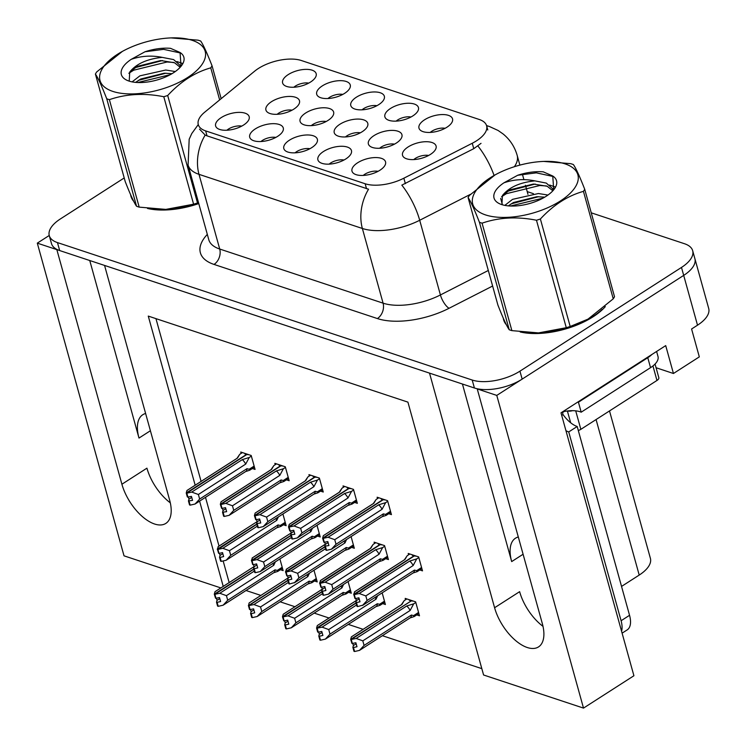 <?xml version="1.0" encoding="UTF-8"?>
<svg xmlns="http://www.w3.org/2000/svg" width="746" height="746" viewBox="0 0 746 746"><rect width="100%" height="100%" fill="white"/><g stroke="black" fill="none" stroke-linecap="round" stroke-linejoin="round"><path stroke-width="1.12" d="M378.091 171.31A10.444 4.756 -15.5 0 0 364.822 174.247A10.444 4.756 -15.5 0 0 363.255 175.422M357.586 162.805A17.41 7.936 -15.5 0 0 353.455 173.286A17.41 7.936 -15.5 0 0 379.956 170.219A17.41 7.936 -15.5 0 0 385.393 164.428A17.41 7.936 -15.5 0 0 377.131 157.602A17.41 7.936 -15.5 0 0 357.586 162.805M360.327 132.816A10.444 4.756 -15.5 0 0 347.058 135.753A10.444 4.756 -15.5 0 0 345.491 136.938M339.822 124.312A17.41 7.936 -15.5 0 0 335.691 134.793A17.41 7.936 -15.5 0 0 362.192 131.725A17.41 7.936 -15.5 0 0 367.629 125.943A17.41 7.936 -15.5 0 0 359.367 119.108A17.41 7.936 -15.5 0 0 339.822 124.312M410.981 117.001A10.444 4.756 -15.5 0 0 397.711 119.938A10.444 4.756 -15.5 0 0 396.154 121.122M390.475 108.496A17.41 7.936 -15.5 0 0 386.344 118.978A17.41 7.936 -15.5 0 0 412.846 115.91A17.41 7.936 -15.5 0 0 418.282 110.119A17.41 7.936 -15.5 0 0 410.03 103.293A17.41 7.936 -15.5 0 0 390.475 108.496M326.17 121.505A10.444 4.756 -15.5 0 0 312.9 124.442A10.444 4.756 -15.5 0 0 311.343 125.617M305.673 113A17.41 7.936 -15.5 0 0 301.533 123.482A17.41 7.936 -15.5 0 0 328.035 120.414A17.41 7.936 -15.5 0 0 333.471 114.623A17.41 7.936 -15.5 0 0 325.219 107.797A17.41 7.936 -15.5 0 0 305.673 113M309.907 148.715A10.444 4.756 -15.5 0 0 296.638 151.652A10.444 4.756 -15.5 0 0 295.071 152.827M289.401 140.211A17.41 7.936 -15.5 0 0 285.27 150.692A17.41 7.936 -15.5 0 0 311.772 147.624A17.41 7.936 -15.5 0 0 317.209 141.833A17.41 7.936 -15.5 0 0 308.947 135.007A17.41 7.936 -15.5 0 0 289.401 140.211M445.073 128.303A10.444 4.756 -15.5 0 0 431.803 131.24A10.444 4.756 -15.5 0 0 430.237 132.415M424.567 119.798A17.41 7.936 -15.5 0 0 420.436 130.28A17.41 7.936 -15.5 0 0 446.938 127.212A17.41 7.936 -15.5 0 0 452.374 121.421A17.41 7.936 -15.5 0 0 444.122 114.595A17.41 7.936 -15.5 0 0 424.567 119.798M241.723 126.121A10.444 4.756 -15.5 0 0 228.453 129.058A10.444 4.756 -15.5 0 0 226.887 130.233M221.217 117.616A17.41 7.936 -15.5 0 0 217.086 128.098A17.41 7.936 -15.5 0 0 243.588 125.03A17.41 7.936 -15.5 0 0 249.024 119.239A17.41 7.936 -15.5 0 0 240.762 112.413A17.41 7.936 -15.5 0 0 221.217 117.616M342.796 94.406A10.444 4.756 -15.5 0 0 329.527 97.344A10.444 4.756 -15.5 0 0 327.97 98.528M322.3 85.902A17.41 7.936 -15.5 0 0 318.16 96.383A17.41 7.936 -15.5 0 0 344.661 93.315A17.41 7.936 -15.5 0 0 350.098 87.524A17.41 7.936 -15.5 0 0 341.845 80.699A17.41 7.936 -15.5 0 0 322.3 85.902M394.475 144.137A10.444 4.756 -15.5 0 0 381.206 147.074A10.444 4.756 -15.5 0 0 379.639 148.249M373.97 135.632A17.41 7.936 -15.5 0 0 369.839 146.113A17.41 7.936 -15.5 0 0 396.34 143.046A17.41 7.936 -15.5 0 0 401.777 137.255A17.41 7.936 -15.5 0 0 393.524 130.429A17.41 7.936 -15.5 0 0 373.97 135.632M275.815 137.413A10.444 4.756 -15.5 0 0 262.545 140.351A10.444 4.756 -15.5 0 0 260.979 141.535M255.309 128.909A17.41 7.936 -15.5 0 0 251.178 139.39A17.41 7.936 -15.5 0 0 277.68 136.322A17.41 7.936 -15.5 0 0 283.116 130.531A17.41 7.936 -15.5 0 0 274.854 123.705A17.41 7.936 -15.5 0 0 255.309 128.909M343.999 160.017A10.444 4.756 -15.5 0 0 330.73 162.945A10.444 4.756 -15.5 0 0 329.163 164.129M323.494 151.503A17.41 7.936 -15.5 0 0 319.363 161.985A17.41 7.936 -15.5 0 0 345.864 158.917A17.41 7.936 -15.5 0 0 351.301 153.135A17.41 7.936 -15.5 0 0 343.039 146.309A17.41 7.936 -15.5 0 0 323.494 151.503M292.022 110.184A10.444 4.756 -15.5 0 0 278.752 113.122A10.444 4.756 -15.5 0 0 277.186 114.297M271.516 101.68A17.41 7.936 -15.5 0 0 267.385 112.161A17.41 7.936 -15.5 0 0 293.887 109.093A17.41 7.936 -15.5 0 0 299.323 103.302A17.41 7.936 -15.5 0 0 291.071 96.476A17.41 7.936 -15.5 0 0 271.516 101.68M428.624 155.457A10.444 4.756 -15.5 0 0 415.363 158.394A10.444 4.756 -15.5 0 0 413.797 159.569M408.127 146.953A17.41 7.936 -15.5 0 0 403.987 157.434A17.41 7.936 -15.5 0 0 430.498 154.366A17.41 7.936 -15.5 0 0 435.925 148.575A17.41 7.936 -15.5 0 0 427.672 141.749A17.41 7.936 -15.5 0 0 408.127 146.953M376.889 105.708A10.444 4.756 -15.5 0 0 363.619 108.646A10.444 4.756 -15.5 0 0 362.062 109.821M356.383 97.204A17.41 7.936 -15.5 0 0 352.252 107.685A17.41 7.936 -15.5 0 0 378.754 104.617A17.41 7.936 -15.5 0 0 384.19 98.826A17.41 7.936 -15.5 0 0 375.937 92A17.41 7.936 -15.5 0 0 356.383 97.204M308.704 83.114A10.444 4.756 -15.5 0 0 295.435 86.051A10.444 4.756 -15.5 0 0 293.877 87.226M288.208 74.609A17.41 7.936 -15.5 0 0 284.067 85.091A17.41 7.936 -15.5 0 0 310.569 82.023A17.41 7.936 -15.5 0 0 316.006 76.232A17.41 7.936 -15.5 0 0 307.753 69.406A17.41 7.936 -15.5 0 0 288.208 74.609M258.349 68.501A31.341 14.277 -15.5 0 0 254.684 71.15L204.684 112.208A31.341 14.277 -15.5 0 0 198.277 124.61A31.341 14.277 -15.5 0 0 205.644 130.895L365.158 183.758A31.341 14.277 -15.5 0 0 403.847 178.21L472.265 143.251A31.341 14.277 -15.5 0 0 486.606 125.757A31.341 14.277 -15.5 0 0 479.23 119.472L301.319 60.51A31.341 14.277 -15.5 0 0 258.349 68.501M49.236 235.475L37.3 243.14L56.836 249.621L121.906 484.238A37.151 18.585 -122.7 0 0 141.871 516.139A37.151 18.585 -122.7 0 0 165.836 523.403A37.151 18.585 -122.7 0 0 169.622 500.053L104.561 265.427L429.519 373.121L494.589 607.738A37.151 18.585 -122.7 0 0 514.553 639.639A37.151 18.585 -122.7 0 0 538.519 646.913A37.151 18.585 -122.7 0 0 542.314 623.553L477.244 388.936L496.78 395.408L683.7 275.395A34.829 15.862 -15.5 0 0 694.89 258.675A34.829 15.862 -15.5 0 1 683.7 275.395L522.153 379.117A34.829 15.862 -15.5 0 1 474.409 387.995L59.671 250.553A34.829 15.862 -15.5 0 1 51.483 243.569L49.273 235.605A34.829 15.862 -15.5 0 0 57.461 242.59L472.199 380.031A34.829 15.862 -15.5 0 0 519.943 371.154L681.49 267.432A34.829 15.862 -15.5 0 0 692.68 250.712A34.829 15.862 -15.5 0 0 684.492 243.728L591.252 212.824M121.906 484.238L146.934 468.162A37.151 18.585 -122.7 0 0 170.321 502.851M496.78 395.408L583.503 708.103L633.913 675.745L561.001 412.836L665.712 345.612L673.442 373.494L656.079 367.741M692.68 250.712L708.7 308.471A34.829 15.862 -15.5 0 1 697.51 325.191L691.589 328.995L699.319 356.877L673.442 373.494M220.835 587.923L124.022 555.835L37.3 243.14M583.503 708.103L483.585 674.99L407.913 402.131L148.268 316.09L195.172 485.208M199.583 501.135L223.231 586.393M609.51 410.934L650.4 558.353A34.829 15.862 164.5 0 1 639.21 575.073L621.539 586.421M246.031 590.506L260.848 595.42M280.123 601.808L294.94 606.722M314.215 613.109L329.033 618.014M348.307 624.402L363.125 629.316M382.4 635.704L481.823 668.649M155.951 318.635L201.094 481.412M205.504 497.34L219.026 546.081M223.147 560.945L229.153 582.589M382.679 603.598L385.402 604.502L382.166 592.846M348.587 592.305L351.31 593.201L348.074 581.544M314.495 581.003L317.218 581.908L313.982 570.252M280.403 569.711L283.126 570.606L279.89 558.95M416.772 614.9L419.494 615.795L415.625 601.854L405.19 598.395L405.563 599.765M385.701 558.661L388.414 559.556L384.554 545.615L374.11 542.155L374.492 543.526M351.608 547.359L354.322 548.263L351.096 536.607M317.516 536.066L320.23 536.961L317.003 525.315M283.424 524.764L286.138 525.669L282.911 514.013M419.793 569.953L422.506 570.858L418.646 556.917L408.202 553.457L408.584 554.819M354.62 502.422L357.343 503.326L353.473 489.376L343.039 485.916L343.412 487.287M320.528 491.12L323.251 492.024L319.381 478.083L308.947 474.624L309.32 475.985M286.436 479.827L289.159 480.722L285.289 466.782L274.854 463.322L275.227 464.693M252.344 468.525L255.067 469.43L251.197 455.489L240.762 452.029L241.135 453.391M388.713 513.714L391.436 514.619L387.566 500.678L377.131 497.218L377.504 498.58M89.753 260.522L138.989 438.07L150.403 430.74M145.619 413.498A37.151 18.585 -122.7 0 0 142.784 414.72A37.151 18.585 -122.7 0 0 138.989 438.07M462.436 384.031L511.681 561.579A37.151 18.585 57.3 0 1 515.467 538.22A37.151 18.585 57.3 0 1 518.311 536.999M543.004 626.36A37.151 18.585 57.3 0 1 519.626 591.671L494.589 607.738M130.615 194.697A55.726 25.383 -15.5 0 0 130.942 196.301A55.726 25.383 -15.5 0 0 133.637 201.187M147.484 208.451A55.726 25.383 -15.5 0 0 198.772 203.574M503.298 318.197A55.726 25.383 -15.5 0 0 503.625 319.801A55.726 25.383 -15.5 0 0 506.32 324.697M520.167 331.951A55.726 25.383 -15.5 0 0 593.117 316.77A55.726 25.383 -15.5 0 0 605.304 306.625M481.021 143.344L473.766 148.678L401.824 185.129A40.629 14.827 62.9 0 1 419.7 220.266A46.438 21.149 164.5 0 1 362.37 228.481A40.629 29.915 108.3 0 1 368.543 189.214L207.024 135.856L205.178 135.073L199.527 129.133M544.449 197.317L543.498 197M533.437 193.671L527.217 191.61M124.209 177.958L60.463 218.886A34.829 15.862 -15.5 0 0 49.273 235.605M385.346 499.941L383.192 499.727L323.065 538.332L324.165 542.314L327.811 541.568L328.921 545.55L324.818 546.147L325.34 544.366L324.752 542.267M381.765 498.757L381.262 499.083L382.968 499.867M328.1 542.594L325.34 544.366M378.781 497.768L376.096 499.494L373.895 503.224L323.335 535.684L322.608 538.183L382.894 499.624M387.743 501.303L385.635 502.655L382.073 509.285L334.749 539.675L336.017 544.254L383.341 513.863L385.551 514.442L386.102 515.393L381.98 516.754A7.898 3.954 57.3 0 0 382.204 516.633L331.429 549.215L336.017 544.254M322.766 538.23L323.867 542.211L322.608 538.183M324.324 542.37L323.214 538.379L328.109 537.269L334.749 539.675M325.424 546.352L326.534 550.334L325.918 550.128L324.818 546.147M382.073 509.285A7.898 3.954 -122.7 0 0 378.67 504.809L328.109 537.269M385.635 502.655L378.67 504.809M383.341 513.863A7.898 3.954 57.3 0 1 382.204 516.633M326.534 550.334L331.429 549.215M413.153 565.524L365.82 595.914L367.088 600.483L414.422 570.103L416.632 570.681L417.182 571.632L413.06 572.993A7.898 3.954 57.3 0 0 413.275 572.872L363.106 605.09L357.604 606.573L356.504 602.591L359.992 601.789L358.891 597.807L355.394 598.609L354.294 594.618L359.19 593.508L409.74 561.048A7.898 3.954 57.3 0 1 413.153 565.524L416.716 558.894L418.814 557.542M355.833 598.506L356.411 600.605L355.889 602.386L356.998 606.367L357.604 606.573M409.852 554.008L407.167 555.733L404.966 559.463A7.898 3.954 -122.7 0 0 404.752 559.584A7.898 3.954 -122.7 0 0 404.546 559.733M356.411 600.605L359.171 598.833M412.836 554.996L412.333 555.313L414.039 556.106M416.417 556.18L414.272 555.957L354.294 594.618M359.19 593.508L365.82 595.914M367.088 600.483L362.5 605.454M414.422 570.103A7.898 3.954 57.3 0 1 413.275 572.872M409.74 561.048L416.716 558.894M355.889 602.386L356.504 602.591M354.742 591.709L353.679 594.422L355.171 598.311M404.966 559.463L354.415 591.923M353.679 594.422L413.974 555.863M355.394 598.609L354.136 594.571M353.837 594.469L354.947 598.451M406.84 598.945L404.155 600.67L401.954 604.4L351.394 636.86L350.667 639.359L411.027 601.052M350.825 639.415L351.925 643.397L350.667 639.359M352.811 643.444L353.399 645.542L352.877 647.323L353.977 651.305L354.592 651.51L353.483 647.528L356.98 646.735L355.87 642.744L352.224 643.49L351.124 639.508L356.168 638.445L362.808 640.851L364.076 645.43L411.4 615.04A7.898 3.954 57.3 0 1 410.263 617.809A7.898 3.954 57.3 0 1 410.039 617.94L414.17 616.569L418.87 613.548M352.382 643.546L351.273 639.564M413.405 601.117L411.26 600.903L351.124 639.508M409.824 599.933L409.321 600.26L410.962 600.8M352.877 647.323L353.483 647.528M411.4 615.04L413.61 615.618L414.17 616.569M364.076 645.43L359.488 650.391L410.263 617.809M354.592 651.51L359.488 650.391M356.168 638.445L406.729 605.985A7.898 3.954 57.3 0 1 410.132 610.461L362.808 640.851M406.729 605.985L413.694 603.831L410.132 610.461M413.694 603.831L415.802 602.479M353.399 645.542L356.159 643.77M351.254 488.639L349.1 488.425L288.972 527.03L290.073 531.021L293.719 530.275L294.829 534.257L290.726 534.854L291.248 533.073L290.66 530.966M347.673 487.455L347.17 487.781L348.876 488.574M294.008 531.301L291.248 533.073M344.689 486.467L342.004 488.192L339.803 491.931L289.243 524.391L288.515 526.881L348.811 488.322M353.651 490.01L351.543 491.362L347.981 497.983L300.657 528.373L301.925 532.952L349.249 502.562L351.459 503.149L352.009 504.091L347.888 505.462A7.898 3.954 57.3 0 0 348.112 505.34L297.337 537.922L301.925 532.952M288.674 526.937L289.774 530.919L288.515 526.881M290.231 531.068L289.122 527.086L294.017 525.967L300.657 528.373M291.332 535.05L292.441 539.032L291.826 538.836L290.726 534.854M347.981 497.983A7.898 3.954 -122.7 0 0 344.577 493.507L294.017 525.967M351.543 491.362L344.577 493.507M349.249 502.562A7.898 3.954 57.3 0 1 348.112 505.34M292.441 539.032L297.337 537.922M317.162 477.347L315.017 477.123L254.88 515.738L255.981 519.72L259.627 518.974L260.736 522.955L256.633 523.552L257.156 521.771L256.568 519.673M313.581 476.162L313.078 476.489L314.784 477.272M259.916 519.999L257.156 521.771M310.597 475.174L307.911 476.899L305.711 480.629L255.151 513.089L254.423 515.589L314.719 477.03M319.558 478.708L317.451 480.06L313.889 486.69L266.564 517.081L267.833 521.65L315.157 491.269L317.367 491.847L317.917 492.798L313.796 494.16A7.898 3.954 57.3 0 0 314.019 494.038L263.245 526.62L267.833 521.65M254.582 515.635L255.682 519.617L254.423 515.589M256.139 519.775L255.029 515.784L259.925 514.675L266.564 517.081M257.239 523.757L258.349 527.739L257.734 527.534L256.633 523.552M313.889 486.69A7.898 3.954 -122.7 0 0 310.485 482.214L259.925 514.675M317.451 480.06L310.485 482.214M315.157 491.269A7.898 3.954 57.3 0 1 314.019 494.038M258.349 527.739L263.245 526.62M283.07 466.045L280.925 465.83L220.788 504.436L221.888 508.418L225.534 507.681L226.644 511.663L222.541 512.25L223.063 510.478L222.476 508.371M279.489 464.861L278.985 465.187L280.692 465.98M225.824 508.707L223.063 510.478M276.505 463.872L273.819 465.597L271.619 469.337L221.058 501.797L220.331 504.287L280.627 465.728M285.466 467.416L283.359 468.758L279.797 475.389L232.472 505.779L233.74 510.357L281.065 479.967L283.275 480.545L283.834 481.496L279.703 482.867A7.898 3.954 57.3 0 0 279.927 482.746L229.153 515.327L233.74 510.357M220.49 504.343L221.59 508.324L220.331 504.287M222.047 508.474L220.937 504.492L225.833 503.373L232.472 505.779M223.147 512.455L224.257 516.437L223.641 516.241L222.541 512.25M279.797 475.389A7.898 3.954 -122.7 0 0 276.393 470.913L225.833 503.373M283.359 468.758L276.393 470.913M281.065 479.967A7.898 3.954 57.3 0 1 279.927 482.746M224.257 516.437L229.153 515.327M248.977 454.752L246.833 454.528L186.696 493.143L187.796 497.125L191.442 496.379L192.552 500.361L188.449 500.958L188.971 499.177L188.384 497.078M245.397 453.568L244.893 453.885L246.6 454.678M191.731 497.405L188.971 499.177M242.413 452.58L239.727 454.305L237.526 458.035L186.966 490.495L186.239 492.994L246.534 454.435M251.374 456.114L249.267 457.466L245.704 464.096L198.38 494.486L199.648 499.055L246.973 468.675L249.183 469.253L249.742 470.204L245.611 471.565A7.898 3.954 57.3 0 0 245.835 471.444L195.06 504.026L199.648 499.055M186.397 493.041L187.339 496.976L186.239 492.994M187.955 497.172L186.845 493.19L191.741 492.08L198.38 494.486M189.055 501.163L190.165 505.145L189.549 504.939L188.449 500.958M245.704 464.096A7.898 3.954 -122.7 0 0 242.301 459.62L191.741 492.08M249.267 457.466L242.301 459.62M246.973 468.675A7.898 3.954 57.3 0 1 245.835 471.444M190.165 505.145L195.06 504.026M379.061 554.222L331.728 584.612L332.996 589.191L380.329 558.801L382.539 559.379L383.09 560.33L378.968 561.701A7.898 3.954 57.3 0 0 379.182 561.579L328.408 594.161L323.512 595.271L322.412 591.289L325.899 590.496L324.799 586.515L321.302 587.307L320.202 583.325L325.097 582.206L375.648 549.746A7.898 3.954 57.3 0 1 379.061 554.222L382.623 547.592L384.722 546.249M321.74 587.205L322.319 589.312L321.796 591.084L322.906 595.075L323.512 595.271M375.77 542.706L373.075 544.431L370.883 548.17A7.898 3.954 -122.7 0 0 370.659 548.291A7.898 3.954 -122.7 0 0 370.454 548.441M322.319 589.312L325.079 587.54M378.744 543.694L378.241 544.02L379.947 544.813M382.325 544.878L380.18 544.664L320.202 583.325M325.097 582.206L331.728 584.612M332.996 589.191L328.408 594.161M380.329 558.801A7.898 3.954 57.3 0 1 379.182 561.579M375.648 549.746L382.623 547.592M321.796 591.084L322.412 591.289M320.649 580.416L319.586 583.12L321.078 587.009M370.883 548.17L320.323 580.621M319.586 583.12L379.882 544.561M321.302 587.307L320.043 583.269M319.745 583.176L320.855 587.158M346.564 539.517L344.969 542.929L297.635 573.32L298.904 577.889L346.237 547.508L348.447 548.086L348.997 549.037L344.876 550.399A7.898 3.954 57.3 0 0 345.09 550.278L294.922 582.495L289.42 583.978L288.32 579.996L291.807 579.194L290.707 575.213L287.21 576.005L286.11 572.023L291.005 570.914L325.536 548.739M287.648 575.912L288.226 578.01L287.704 579.791L288.814 583.773L289.42 583.978M288.226 578.01L290.987 576.238M291.005 570.914L297.635 573.32M343.953 541.195A7.898 3.954 57.3 0 1 344.969 542.929M298.904 577.889L294.316 582.859M346.237 547.508A7.898 3.954 57.3 0 1 345.09 550.278M325.023 546.893L286.11 572.023M287.704 579.791L288.32 579.996M286.557 569.114L285.494 571.828L286.986 575.707M325.303 544.244L286.231 569.329M285.494 571.828L324.958 546.641M287.21 576.005L285.951 571.977M285.653 571.874L286.762 575.856M312.471 528.215L310.877 531.628L263.543 562.018L264.811 566.596L312.145 536.206L314.355 536.784L314.905 537.735L310.784 539.106A7.898 3.954 57.3 0 0 310.998 538.976L260.223 571.567L255.328 572.676L254.227 568.694L257.715 567.902L256.615 563.911L253.118 564.713L252.017 560.731L256.913 559.612L291.444 537.437M253.556 564.61L254.134 566.708L253.612 568.489L254.722 572.48L255.328 572.676M254.134 566.708L256.894 564.946M256.913 559.612L263.543 562.018M309.86 529.893A7.898 3.954 57.3 0 1 310.877 531.628M264.811 566.596L260.223 571.567M312.145 536.206A7.898 3.954 57.3 0 1 310.998 538.976M290.931 535.591L252.017 560.731M253.612 568.489L254.227 568.694M252.465 557.822L251.402 560.526L252.894 564.414M252.297 557.905L291.21 532.924L252.139 558.027M251.402 560.526L290.865 535.348M253.118 564.713L251.859 560.675M251.561 560.582L252.67 564.563M278.379 516.922L276.785 520.335L229.451 550.716L230.719 555.294L278.053 524.914L280.263 525.492L280.813 526.443L276.691 527.804A7.898 3.954 57.3 0 0 276.915 527.683L226.131 560.265L221.236 561.384L220.135 557.402L223.623 556.6L222.522 552.618L219.026 553.411L217.925 549.429L222.821 548.31L257.351 526.144M219.464 553.318L220.042 555.416L219.52 557.197L220.63 561.178L221.236 561.384M220.042 555.416L222.802 553.644M222.821 548.31L229.451 550.716M275.768 518.601A7.898 3.954 57.3 0 1 276.785 520.335M230.719 555.294L226.131 560.265M278.053 524.914A7.898 3.954 57.3 0 1 276.915 527.683M256.838 524.298L217.925 549.429M219.52 557.197L220.135 557.402M218.373 546.52L217.31 549.224L218.802 553.112M218.205 546.613L257.118 521.631L218.046 546.734M217.31 549.224L256.773 524.046M219.026 553.411L217.767 549.382M217.468 549.28L218.578 553.262M356.383 600.483L317.302 625.568L316.574 628.057L356.029 602.88M316.733 628.113L317.675 632.048L316.574 628.057M318.719 632.151L319.307 634.249L318.784 636.03L319.885 640.012L320.5 640.217L319.391 636.226L322.887 635.433L321.778 631.452L318.132 632.198L317.031 628.216L322.076 627.144L328.716 629.549L329.984 634.128L377.308 603.738A7.898 3.954 57.3 0 1 376.171 606.517A7.898 3.954 57.3 0 1 375.947 606.638L380.078 605.276L384.777 602.255M318.29 632.244L317.181 628.263M356.094 603.132L317.031 628.216M318.784 636.03L319.391 636.226M377.308 603.738L379.518 604.325L380.078 605.276M329.984 634.128L325.396 639.098L376.171 606.517M320.5 640.217L325.396 639.098M322.076 627.144L356.607 604.978M375.024 597.434A7.898 3.954 57.3 0 1 376.04 599.169L328.716 629.549M377.644 595.756L376.04 599.169M319.307 634.249L322.067 632.477M322.291 589.181L283.21 614.266L282.482 616.765L321.936 591.587M282.641 616.811L283.741 620.803L282.482 616.765M284.627 620.849L285.214 622.947L284.692 624.728L285.793 628.71L286.408 628.915L285.298 624.934L288.795 624.141L287.686 620.15L284.04 620.896L282.939 616.914L287.984 615.851L294.623 618.257L295.892 622.835L343.216 592.445A7.898 3.954 57.3 0 1 342.078 595.215A7.898 3.954 57.3 0 1 341.855 595.345L345.985 593.975L350.685 590.953M284.198 620.952L283.088 616.97M322.002 591.83L282.939 616.914M284.692 624.728L285.298 624.934M343.216 592.445L345.426 593.023L345.985 593.975M295.892 622.835L291.304 627.796L342.078 595.215M286.408 628.915L291.304 627.796M287.984 615.851L322.514 593.676M340.931 586.132A7.898 3.954 57.3 0 1 341.948 587.867L294.623 618.257M343.552 584.454L341.948 587.867M285.214 622.947L287.975 621.176M249.453 602.759L288.189 577.87L249.117 602.973L248.549 605.519L287.844 580.285M248.549 605.519L249.49 609.454L248.39 605.463M250.535 609.557L251.122 611.655L250.6 613.436L251.7 617.418L252.316 617.623L251.206 613.632L254.703 612.839L253.593 608.857L249.947 609.603L248.847 605.612L253.892 604.549L260.531 606.955L261.799 611.534L309.124 581.143A7.898 3.954 57.3 0 1 307.986 583.922A7.898 3.954 57.3 0 1 307.762 584.043L311.893 582.682L316.593 579.661M250.106 609.65L248.996 605.668M287.909 580.537L248.847 605.612M250.6 613.436L251.206 613.632M309.124 581.143L311.334 581.731L311.893 582.682M261.799 611.534L257.211 616.504L307.986 583.922M252.316 617.623L257.211 616.504M253.892 604.549L288.422 582.384M306.839 574.84A7.898 3.954 57.3 0 1 307.856 576.574L260.531 606.955M309.459 573.161L307.856 576.574M251.122 611.655L253.882 609.883M215.361 591.466L254.097 566.568L215.025 591.671L214.298 594.17L253.752 568.993M214.456 594.217L215.557 598.208L214.298 594.17M216.443 598.255L217.03 600.353L216.508 602.134L217.608 606.116L218.224 606.321L217.114 602.339L220.611 601.537L219.501 597.555L215.855 598.301L214.755 594.32L219.8 593.257L226.439 595.662L227.707 600.241L275.041 569.851A7.898 3.954 57.3 0 1 273.894 572.62A7.898 3.954 57.3 0 1 273.67 572.742L277.801 571.38L282.501 568.359M216.014 598.357L214.913 594.375M253.817 569.235L214.755 594.32M216.508 602.134L217.114 602.339M275.041 569.851L277.242 570.429L277.801 571.38M227.707 600.241L223.119 605.202L273.894 572.62M218.224 606.321L223.119 605.202M219.8 593.257L254.33 571.082M272.747 563.538A7.898 3.954 57.3 0 1 273.763 565.272L226.439 595.662M275.367 561.859L273.763 565.272M217.03 600.353L219.79 598.581M198.706 203.322A55.139 25.122 164.5 0 1 151.736 208.936M112.851 91.413A54.561 24.851 -15.5 0 0 187.647 77.5A54.561 24.851 -15.5 0 0 192.347 40.368A54.561 24.851 -15.5 0 0 171.058 37.906A54.561 24.851 -15.5 0 0 122.363 51.409A54.561 24.851 -15.5 0 0 112.851 91.413M122.363 51.409L96.672 71.97A62.692 28.553 -15.5 0 0 95.404 74.068L125.207 181.539C130.308 194.566 134.094 202.8 136.555 206.25L106.743 98.78A62.692 28.553 -15.5 0 0 108.039 99.237A62.692 28.553 -15.5 0 0 109.382 99.656L139.194 207.127L165.817 209.402L193.596 204.199A62.692 28.553 -15.5 0 0 197.504 202.968L167.701 95.507A62.692 28.553 -15.5 0 1 163.784 96.728C144.388 92.877 126.261 93.856 109.382 99.656M219.65 99.927L210.754 67.858C195.032 72.278 180.681 81.491 167.701 95.507M210.754 67.858A62.692 28.553 -15.5 0 0 212.032 65.76L221.161 98.677M171.058 37.906L198.044 40.172A62.692 28.553 -15.5 0 1 199.387 40.592A62.692 28.553 -15.5 0 1 200.683 41.039C203.108 44.424 206.894 52.668 212.032 65.76M136.555 206.25A62.692 28.553 -15.5 0 0 137.842 206.707A62.692 28.553 -15.5 0 0 139.194 207.127M165.91 209.393A54.561 24.851 -15.5 0 0 166.181 209.384A54.561 24.851 -15.5 0 0 198.632 203.061M175.291 71.532L165.733 70.031L139.884 75.85L132.117 81.873M172 73.677L164.232 73.201L140.761 79.011L135.604 82.377M180.392 67.037L179.861 65.135L173.631 59.596L162.208 57.377C147.111 58.925 136.285 63.811 129.729 72.036L129.254 80.596M180.187 67.261L174.508 62.757L160.726 60.547L137.255 66.366L129.729 72.036M128.965 81.062A32.432 14.78 -15.5 0 0 181.474 65.732A32.432 14.78 -15.5 0 0 180.075 52.5L170.545 48.331C162.6 47.697 154.086 48.844 145.004 51.763L131.259 59.316A32.432 14.78 -15.5 0 0 127.771 80.624A32.432 14.78 -15.5 0 0 128.965 81.062M181.026 66.301L180.075 52.5M131.259 59.316C141.208 55.875 151.531 55.223 162.208 57.377M193.596 204.199L163.784 96.728M106.743 98.78C101.642 85.762 97.866 77.519 95.404 74.068M170.302 74.647L137.758 82.517M173.771 62.45L167.113 61.993L133.655 70.199L128.844 73.285M180.7 53.05L163.598 49.348L145.004 51.763M165.976 73.183L138.42 80.363M182.611 63.513L176.97 61.554M162.469 60.538L134.905 67.718M602.153 309.366A55.139 25.122 164.5 0 1 592.744 316.649A55.139 25.122 164.5 0 1 524.419 332.436M578.299 430.507A5.8 2.648 -15.5 0 0 580.845 429.332L656.965 380.46A5.8 2.648 -15.5 0 0 658.83 377.681L655.053 364.048M567.575 410.962A5.8 2.648 -15.5 0 0 572.508 410.673M622.099 633.158L627.181 629.904A23.219 11.619 -122.7 0 0 629.549 615.301L577.19 426.488A23.219 11.619 -122.7 0 1 563.043 414.571L562.493 412.575L564.181 411.494L564.023 410.897M621.567 631.237A23.219 11.619 -122.7 0 0 621.092 620.737L568.732 431.925A23.219 11.619 57.3 0 1 565.953 430.712M651.92 354.462A23.219 10.575 164.5 0 1 647.78 357.698L578.43 402.225A23.219 10.575 -15.5 0 0 577.87 402.001M647.78 357.698L650.54 367.657A23.219 10.575 -15.5 0 0 658 356.513L656.601 351.459M563.043 414.571L561.719 415.419M578.43 402.225L581.19 412.184A23.219 10.575 -15.5 0 0 564.181 411.494M650.54 367.657L581.19 412.184M577.19 426.488L568.732 431.925M485.534 214.913A54.561 24.851 -15.5 0 0 560.33 201.01A54.561 24.851 -15.5 0 0 565.039 163.868A54.561 24.851 -15.5 0 0 543.741 161.416A54.561 24.851 -15.5 0 0 495.055 174.918A54.561 24.851 -15.5 0 0 485.534 214.913M495.055 174.918L469.365 195.471A62.692 28.553 -15.5 0 0 468.087 197.569L497.89 305.039C502.99 318.066 506.776 326.3 509.238 329.76L479.436 222.289A62.692 28.553 -15.5 0 0 480.732 222.737A62.692 28.553 -15.5 0 0 482.075 223.166L511.877 330.627L538.509 332.902L566.279 327.699A62.692 28.553 -15.5 0 0 570.186 326.478L588.007 319.129L613.249 298.829A62.692 28.553 -15.5 0 0 614.518 296.731L584.715 189.26A62.692 28.553 -15.5 0 1 583.437 191.358C567.715 195.778 553.364 204.991 540.384 219.007L570.186 326.478M566.279 327.699L536.477 220.238C517.081 216.387 498.943 217.356 482.075 223.166M536.477 220.238A62.692 28.553 -15.5 0 0 540.384 219.007M543.741 161.416L570.727 163.672A62.692 28.553 -15.5 0 1 572.07 164.092A62.692 28.553 -15.5 0 1 573.366 164.549C575.8 167.925 579.577 176.168 584.715 189.26M509.238 329.76A62.692 28.553 -15.5 0 0 510.534 330.208A62.692 28.553 -15.5 0 0 511.877 330.627M538.593 332.902A54.561 24.851 -15.5 0 0 538.864 332.893A54.561 24.851 -15.5 0 0 587.55 319.391A54.561 24.851 -15.5 0 0 588.137 319.064M547.974 195.042L538.416 193.531L512.567 199.35L504.8 205.383M544.683 197.177L536.915 196.702L513.444 202.511L508.296 205.877M553.084 190.538L552.544 188.645L546.314 183.096L534.901 180.877C519.803 182.425 508.977 187.311 502.422 195.545L501.937 204.106M552.87 190.771L547.191 186.258L533.409 184.057L509.938 189.866L502.422 195.545M501.657 204.563A32.432 14.78 -15.5 0 0 554.157 189.232A32.432 14.78 -15.5 0 0 552.758 176.009L543.237 171.832C535.292 171.207 526.779 172.345 517.687 175.263L503.942 182.817A32.432 14.78 -15.5 0 0 500.454 204.124A32.432 14.78 -15.5 0 0 501.657 204.563M553.709 189.801L552.758 176.009M503.942 182.817C513.901 179.376 524.214 178.732 534.901 180.877M613.249 298.829L583.437 191.358M479.436 222.289C474.335 209.262 470.549 201.019 468.087 197.569M542.985 198.147L510.45 206.017M546.454 185.959L539.796 185.502L506.348 193.699L501.526 196.785M553.392 176.55L536.29 172.848L517.687 175.263M538.659 196.683L511.113 203.863M555.304 187.022L549.653 185.055M535.152 184.038L507.588 191.228M697.51 325.191L681.49 267.432M639.21 575.073L596.073 419.56M403.847 178.21L405.358 183.637M365.158 183.758L366.528 188.719M472.265 143.251L473.766 148.678M205.644 130.895L207.024 135.856M511.681 561.579L523.095 554.25M486.606 125.785A40.629 29.915 -71.7 0 1 489.441 126.522L498.123 130.485L503.14 133.991C510.022 139.642 514.703 146.775 517.174 155.392A46.438 21.149 164.5 0 1 514.395 166.703M198.268 124.573L191.769 133.543L189.176 139.241L188.085 165.034A46.438 21.149 164.5 0 0 199.005 174.34L219.716 249.033L383.08 303.165L362.37 228.481L199.005 174.34A40.629 29.915 -71.7 0 1 205.178 135.073M470.456 194.324L419.7 220.266L440.42 294.95L488.304 270.481M477.925 146.011A40.629 14.827 62.9 0 1 494.076 175.459M492.621 286.026L449.055 308.285A58.048 26.446 164.5 0 1 377.392 318.561L214.018 264.42A58.048 26.446 164.5 0 1 207.323 234.384M57.461 242.59L59.671 250.553M472.199 380.031L474.409 387.995M519.943 371.154L522.153 379.117M377.392 318.561A11.61 8.551 -71.7 0 0 383.08 303.165A46.438 21.149 -15.5 0 0 440.42 294.95A11.61 4.234 -117.1 0 0 449.055 308.285M500.669 198.408L502.347 204.46M188.085 165.034L208.796 239.718A46.438 21.149 -15.5 0 0 219.716 249.033A11.61 8.551 -71.7 0 1 214.018 264.42M385.551 514.442L390.503 511.262M416.632 570.681L421.583 567.501M413.61 615.618L418.562 612.438M351.459 503.149L356.411 499.969M317.367 491.847L322.319 488.667M283.275 480.545L288.226 477.365M249.183 469.253L254.134 466.073M382.539 559.379L387.491 556.199M348.447 548.086L353.399 544.906M314.355 536.784L319.307 533.604M280.263 525.492L285.214 522.312M379.518 604.325L384.47 601.145M345.426 593.023L350.378 589.844M311.334 581.731L316.285 578.551M277.242 570.429L282.193 567.249M656.965 380.46L652.946 365.95M580.845 429.332L575.716 410.85M570.662 422.777L567.389 410.981M629.549 615.301L621.092 620.737M486.606 125.757L487.772 129.972M489.441 126.522L486.541 125.561M517.174 155.392L519.869 165.108M522.396 174.2L523.897 179.627M525.464 185.269L527.972 194.333M373.671 503.345L323.503 535.563M373.317 503.578L375.527 500.314M386.111 515.393L390.811 512.371M417.182 571.632L421.891 568.611M404.397 559.817L406.598 556.553M404.752 559.584L354.574 591.802M401.376 604.754L403.586 601.49M401.73 604.53L351.562 636.739M339.579 492.052L289.411 524.261M339.225 492.276L341.435 489.012M352.019 504.091L356.719 501.079M305.487 480.75L255.319 512.968M305.133 480.983L307.343 477.72M317.927 492.798L322.626 489.777M271.395 469.458L221.226 501.666M271.04 469.682L273.25 466.418M283.834 481.496L288.534 478.475M237.303 458.156L187.134 490.374M236.948 458.389L239.158 455.125M249.742 470.204L254.442 467.183M383.09 560.33L387.799 557.309M370.305 548.515L372.506 545.251M370.659 548.291L320.482 580.5M348.997 549.037L353.707 546.016M325.303 544.226L286.389 569.207M314.905 537.735L319.614 534.714M280.813 526.443L285.522 523.422M356.374 600.465L317.47 625.446M322.281 589.163L283.377 614.144M131.883 197.541L132.471 199.667M180.439 66.981L180.196 66.105M504.576 321.041L505.163 323.167M587.55 319.391L588.016 319.139M553.131 190.482L552.889 189.615"/></g></svg>

